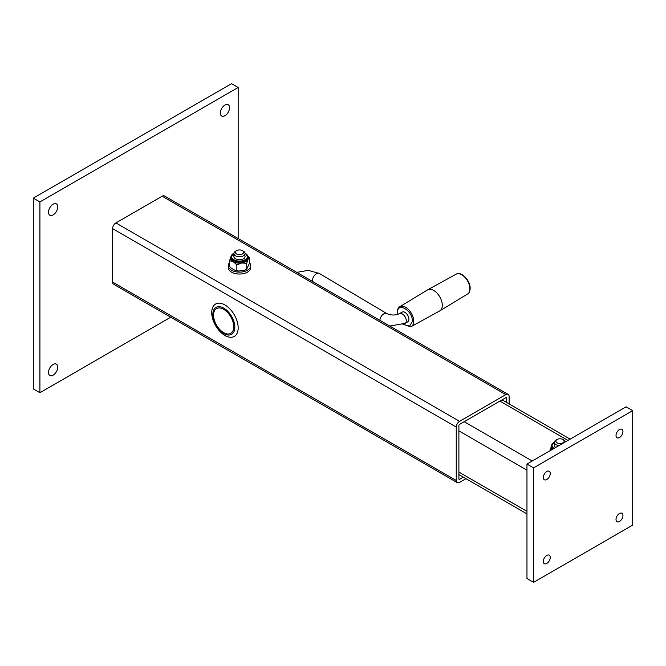 <?xml version="1.0" encoding="UTF-8"?>
<svg xmlns="http://www.w3.org/2000/svg" width="666" height="666" viewBox="0 0 666 666"><rect width="100%" height="100%" fill="white"/><g stroke="black" fill="none" stroke-linecap="round" stroke-linejoin="round"><path stroke-width="1" d="M53.122 214.91A6.543 3.78 120 0 0 57.401 209.149A6.543 3.78 120 0 0 56.394 203.904A6.543 3.78 120 0 0 53.122 204.229A6.543 3.78 120 0 0 48.851 209.99A6.543 3.78 120 0 0 49.858 215.235A6.543 3.78 120 0 0 53.122 214.91M224.95 115.709A6.543 3.78 120 0 0 229.221 109.948A6.543 3.78 120 0 0 228.222 104.704A6.543 3.78 120 0 0 224.95 105.028A6.543 3.78 120 0 0 220.679 110.789A6.543 3.78 120 0 0 221.678 116.034A6.543 3.78 120 0 0 224.95 115.709M53.122 375.166A6.543 3.78 120 0 0 57.401 369.397A6.543 3.78 120 0 0 56.394 364.152A6.543 3.78 120 0 0 53.122 364.477A6.543 3.78 120 0 0 48.851 370.246A6.543 3.78 120 0 0 49.858 375.482A6.543 3.78 120 0 0 53.122 375.166M238.17 238.511L238.17 87.479L231.56 83.658L33.3 198.127L33.3 388.894L39.91 392.715L170.712 317.191M238.17 87.479L39.91 201.94L33.3 198.127M39.91 201.94L39.91 392.715M509.115 403.921L509.115 396.528A4.67 2.697 120 0 0 508.15 394.389A4.67 2.697 120 0 0 505.819 394.622L459.557 421.328A4.67 2.697 120 0 0 456.252 427.048L456.252 480.469A4.67 2.697 120 0 0 457.217 482.609A4.67 2.697 120 0 0 459.557 482.375L465.959 478.679M506.476 402.389L506.476 398.052A0.932 0.541 120 0 0 505.819 397.669L459.557 424.384A0.932 0.541 120 0 0 458.891 425.524L458.891 478.937A0.932 0.541 120 0 0 459.557 479.32L463.311 477.156M508.15 394.389L164.502 195.987A4.67 2.697 120 0 0 162.171 196.22L115.909 222.927A4.67 2.697 120 0 0 112.604 228.646L112.604 282.068A4.67 2.697 120 0 0 113.57 284.207L457.217 482.609M546.786 563.453A4.903 2.83 -60 0 1 544.338 563.694A4.903 2.83 -60 0 1 543.581 559.765A4.903 2.83 -60 0 1 546.786 555.444A4.903 2.83 -60 0 1 549.242 555.194A4.903 2.83 -60 0 1 549.991 559.132A4.903 2.83 -60 0 1 546.786 563.453M619.48 521.486A4.903 2.83 -60 0 1 617.032 521.728A4.903 2.83 -60 0 1 616.275 517.798A4.903 2.83 -60 0 1 619.48 513.469A4.903 2.83 -60 0 1 621.936 513.228A4.903 2.83 -60 0 1 622.685 517.157A4.903 2.83 -60 0 1 619.48 521.486M546.786 479.512A4.903 2.83 -60 0 1 544.338 479.753A4.903 2.83 -60 0 1 543.581 475.824A4.903 2.83 -60 0 1 546.786 471.503A4.903 2.83 -60 0 1 549.242 471.253A4.903 2.83 -60 0 1 549.991 475.191A4.903 2.83 -60 0 1 546.786 479.512M619.48 437.545A4.903 2.83 -60 0 1 617.032 437.787A4.903 2.83 -60 0 1 616.275 433.857A4.903 2.83 -60 0 1 619.48 429.528A4.903 2.83 -60 0 1 621.936 429.287A4.903 2.83 -60 0 1 622.685 433.216A4.903 2.83 -60 0 1 619.48 437.545M526.964 464.06L526.964 578.521L533.574 582.342L632.7 525.108L632.7 410.647L626.09 406.826L526.964 464.06L533.574 467.873L533.574 582.342M533.574 467.873L632.7 410.647M403.213 324.309L409.44 326.407L412.396 321.387C412.953 310.639 397.252 301.307 397.519 312.545L397.66 314.419M405.119 323.351L407.759 321.82A5.611 3.238 -120 0 0 408.633 317.366A5.611 3.238 -120 0 0 405.02 312.421A5.611 3.238 -120 0 0 402.156 312.113L399.508 313.636A5.611 3.238 -120 0 1 402.372 313.944A5.611 3.238 -120 0 1 406.277 320.846A5.611 3.238 -120 0 1 405.119 323.351L389.785 326.049M402.997 324.4L411.263 326.548L439.702 310.93A12.146 7.018 -120 0 0 439.851 310.847A12.146 7.018 -120 0 0 441.65 301.165A12.146 7.018 -120 0 0 433.832 290.526A12.146 7.018 -120 0 0 427.705 289.802A12.146 7.018 -120 0 0 427.555 289.893L399.808 306.71C398.459 307.192 397.61 308.999 397.244 312.146L397.444 314.485M235.348 335.647A18.69 10.789 60 0 1 216.791 327.514A18.69 10.789 60 0 1 214.552 304.795A18.69 10.789 60 0 1 233.108 312.928A18.69 10.789 60 0 1 235.348 335.647M229.587 262.62A11.214 6.477 0 0 0 228.272 265.659A11.214 6.477 0 0 0 231.56 270.238A11.214 6.477 0 0 0 243.781 271.636A11.214 6.477 0 0 0 250.707 265.659A11.214 6.477 0 0 0 249.392 262.62M228.272 265.659L228.272 267.565A11.214 6.477 0 0 0 231.56 272.144A11.214 6.477 0 0 0 243.781 273.551A11.214 6.477 0 0 0 250.707 267.565L250.707 265.659M555.96 441.6A4.113 2.373 0 0 0 560.755 443.498A4.113 2.373 0 0 0 564.052 440.734A4.113 2.373 0 0 0 562.912 439.485A4.113 2.373 0 0 0 557.101 439.485A4.113 2.373 0 0 0 555.96 441.6M565.517 441.799L565.517 441.799A5.611 3.238 180 0 0 563.969 440.101L562.912 439.485M558.982 445.571A5.611 3.238 180 0 1 554.495 442.982A5.611 3.238 180 0 1 554.395 442.39A5.611 3.238 180 0 1 556.043 440.101L557.101 439.485M237.679 254.437A4.113 2.373 0 0 0 242.832 253.688A4.113 2.373 0 0 0 242.399 250.624A4.113 2.373 0 0 0 241.3 250.175A4.113 2.373 0 0 0 236.58 250.624A4.113 2.373 0 0 0 237.679 254.437M242.399 250.624L243.456 251.232A5.611 3.238 180 0 1 245.096 253.521A5.611 3.238 180 0 1 237.021 256.427A5.611 3.238 180 0 1 233.883 253.521A5.611 3.238 180 0 1 235.523 251.232L236.58 250.624M555.727 447.452A5.611 3.238 180 0 1 554.495 444.771M551.648 445.154A8.883 5.128 0 0 0 551.431 445.562A8.883 5.128 0 0 0 552.297 449.433M553.429 448.776A8.408 4.853 180 0 1 551.598 445.745L551.598 446.894A8.408 4.853 0 0 0 552.638 449.234M551.664 445.104L550.099 450.699M551.781 449.733L550.099 449.542M244.472 255.011A5.611 3.238 180 0 1 243.456 258.791A5.611 3.238 180 0 1 235.523 258.791L235.523 258.791A5.611 3.238 180 0 1 234.507 255.011M233.933 253.072L231.077 256.885L231.077 258.025A8.408 4.853 0 0 0 233.541 261.463A8.408 4.853 0 0 0 242.707 262.512A8.408 4.853 0 0 0 247.902 258.025L247.902 256.885A8.408 4.853 180 0 1 242.707 261.372A8.408 4.853 180 0 1 233.541 260.314A8.408 4.853 180 0 1 231.077 256.885A8.408 4.853 180 0 1 233.708 253.355M231.135 256.293A8.883 5.128 0 0 0 230.911 256.701A8.883 5.128 0 0 0 233.208 261.655A8.883 5.128 0 0 0 241.783 262.978A8.883 5.128 0 0 0 248.068 259.357A8.883 5.128 0 0 0 247.844 256.293M249.392 257.617L248.068 259.357L246.736 263.336L246.736 269.106L249.392 263.386L249.392 257.617L247.744 255.894M246.337 269.33A9.349 5.395 180 0 1 246.095 269.472A9.349 5.395 180 0 1 244.605 270.171L238.969 271.045A9.349 5.395 180 0 1 235.273 270.471L231.144 268.09L229.587 266.45L229.587 260.681L231.144 256.235M235.273 270.471L238.969 271.045M246.736 263.336L241.783 262.978L236.838 264.868L236.838 270.637M236.838 264.868L233.208 261.655L229.587 260.681M244.605 270.171L246.095 269.472M505.819 394.622L162.171 196.22M459.557 421.328L115.909 222.927M456.252 427.048L112.604 228.646M456.252 480.469L112.604 282.068M506.476 398.052L505.819 397.669M459.557 479.32L458.891 478.937M526.964 470.163L458.891 430.869M532.251 461.005L464.177 421.711M526.964 511.371L458.891 472.077M567.932 440.401L499.866 401.107M411.263 326.548A11.455 6.618 -120 0 0 413.711 321.403A11.455 6.618 -120 0 0 405.727 307.309A11.455 6.618 -120 0 0 399.808 306.71M456.143 274.184C461.53 270.912 470.537 280.935 470.163 288.586C469.805 291.733 468.947 293.548 467.599 294.022A11.455 6.618 -120 0 0 469.905 288.961A11.455 6.618 -120 0 0 461.921 274.867A11.455 6.618 -120 0 0 456.143 274.184L427.705 289.802M379.861 320.321A5.611 3.188 -59.3 0 1 383.874 313.786A5.611 3.188 -59.3 0 1 386.68 313.511L319.28 273.435A5.611 3.188 120.7 0 0 316.467 273.709A5.611 3.188 120.7 0 0 312.446 280.544A5.611 3.188 120.7 0 0 312.52 281.443M232.484 333.691A15.543 8.974 60 0 1 217.049 326.923A15.543 8.974 60 0 1 215.193 308.033A15.543 8.974 60 0 1 230.627 314.793A15.543 8.974 60 0 1 232.484 333.691M215.676 309.19A14.294 8.25 -120 0 0 217.391 326.556A14.294 8.25 -120 0 0 231.577 332.775A14.294 8.25 -120 0 0 229.87 315.401A14.294 8.25 -120 0 0 215.676 309.19M554.42 442.099A7.942 4.587 0 0 0 554.07 448.409M554.453 441.933L551.598 445.745A8.408 4.853 180 0 1 554.229 442.216M245.438 253.446A8.408 4.853 180 0 1 247.902 256.885L245.038 253.072M233.899 253.238A7.942 4.587 0 0 0 233.874 259.74A7.942 4.587 0 0 0 245.105 259.74A7.942 4.587 0 0 0 245.105 253.255A7.942 4.587 0 0 0 245.071 253.238M526.964 513.902L458.891 474.6M570.129 439.144L502.056 399.841M319.28 273.435L308.25 270.354L296.811 272.369M386.68 313.511C390.975 315.468 395.254 315.509 399.508 313.636M467.599 294.022L439.851 310.847M554.395 445.363L554.395 442.39M233.883 256.502L233.883 253.521"/></g></svg>
